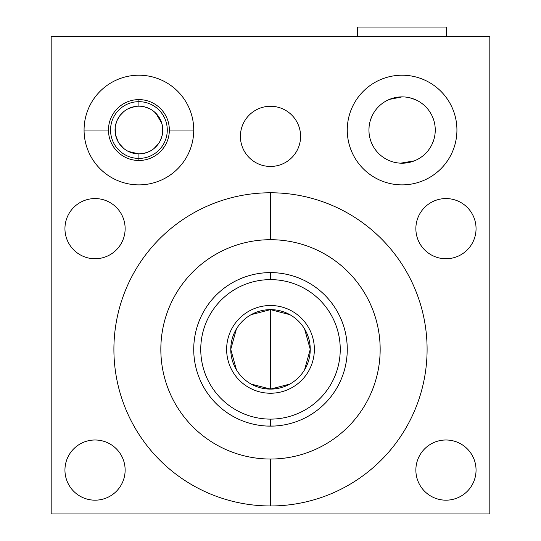 <?xml version="1.0" encoding="UTF-8"?>
<svg xmlns="http://www.w3.org/2000/svg" width="541" height="541" viewBox="0 0 541 541"><rect width="100%" height="100%" fill="white"/><g stroke="black" fill="none" stroke-linecap="round" stroke-linejoin="round"><path stroke-width="0.81" d="M270.5 239.704A109.661 109.661 0 0 0 160.839 349.371A109.661 109.661 0 0 0 270.5 459.032A109.661 109.661 0 0 0 380.161 349.371A109.661 109.661 0 0 0 270.5 239.704A109.661 109.661 0 0 0 160.839 349.371A109.661 109.661 0 0 0 270.5 459.032L270.5 505.963A156.599 156.599 0 0 0 427.099 349.371A156.599 156.599 0 0 0 270.5 192.772A156.599 156.599 0 0 0 113.901 349.371A156.599 156.599 0 0 0 270.5 505.963A156.599 156.599 0 0 1 113.901 349.371A156.599 156.599 0 0 1 270.5 192.772L270.5 239.704L270.5 192.772A156.599 156.599 0 0 1 427.099 349.371A156.599 156.599 0 0 1 270.5 505.963L270.5 459.032A109.661 109.661 0 0 0 380.161 349.371A109.661 109.661 0 0 0 270.5 239.704L270.5 192.772A156.599 156.599 0 0 0 113.901 349.371A156.599 156.599 0 0 0 270.5 505.963L270.5 459.032A109.661 109.661 0 0 1 175.527 294.541A109.661 109.661 0 0 1 365.473 294.541A109.661 109.661 0 0 1 270.5 459.032M489.821 36.7L489.821 513.95L51.179 513.95L51.179 36.7L489.821 36.7L51.179 36.7L51.179 513.95L489.821 513.95L489.821 36.7L489.821 513.95L51.179 513.95L51.179 36.7L489.821 36.7M445.96 439.995A30.093 30.093 0 0 1 476.053 470.088A30.093 30.093 0 0 1 445.96 500.175A30.093 30.093 0 0 1 415.867 470.088A30.093 30.093 0 0 1 445.96 439.995A30.093 30.093 0 0 0 415.867 470.088A30.093 30.093 0 0 0 445.96 500.175A30.093 30.093 0 0 0 476.053 470.088A30.093 30.093 0 0 0 445.96 439.995A30.093 30.093 0 0 1 472.023 485.128A30.093 30.093 0 0 1 419.897 485.128A30.093 30.093 0 0 1 445.96 439.995M95.04 439.995A30.093 30.093 0 0 1 125.133 470.088A30.093 30.093 0 0 1 95.04 500.175A30.093 30.093 0 0 1 64.947 470.088A30.093 30.093 0 0 1 95.04 439.995A30.093 30.093 0 0 0 64.947 470.088A30.093 30.093 0 0 0 95.04 500.175A30.093 30.093 0 0 0 125.133 470.088A30.093 30.093 0 0 0 95.04 439.995A30.093 30.093 0 0 1 121.103 485.128A30.093 30.093 0 0 1 68.978 485.128A30.093 30.093 0 0 1 95.04 439.995M445.96 198.561A30.093 30.093 0 0 1 476.053 228.654A30.093 30.093 0 0 1 445.96 258.747A30.093 30.093 0 0 1 415.867 228.654A30.093 30.093 0 0 1 445.96 198.561A30.093 30.093 0 0 0 415.867 228.654A30.093 30.093 0 0 0 445.96 258.747A30.093 30.093 0 0 0 476.053 228.654A30.093 30.093 0 0 0 445.96 198.561A30.093 30.093 0 0 1 472.023 243.7A30.093 30.093 0 0 1 419.897 243.7A30.093 30.093 0 0 1 445.96 198.561M95.04 198.561A30.093 30.093 0 0 1 125.133 228.654A30.093 30.093 0 0 1 95.04 258.747A30.093 30.093 0 0 1 64.947 228.654A30.093 30.093 0 0 1 95.04 198.561A30.093 30.093 0 0 0 64.947 228.654A30.093 30.093 0 0 0 95.04 258.747A30.093 30.093 0 0 0 125.133 228.654A30.093 30.093 0 0 0 95.04 198.561A30.093 30.093 0 0 1 121.103 243.7A30.093 30.093 0 0 1 68.978 243.7A30.093 30.093 0 0 1 95.04 198.561M270.5 106.273A30.093 30.093 0 0 1 300.593 136.359A30.093 30.093 0 0 1 270.5 166.452A30.093 30.093 0 0 1 240.407 136.359A30.093 30.093 0 0 1 270.5 106.273A30.093 30.093 0 0 0 240.407 136.359A30.093 30.093 0 0 0 270.5 166.452A30.093 30.093 0 0 0 300.593 136.359A30.093 30.093 0 0 0 270.5 106.273A30.093 30.093 0 0 1 296.563 151.406A30.093 30.093 0 0 1 244.437 151.406A30.093 30.093 0 0 1 270.5 106.273M402.091 75.213A54.83 54.83 0 0 1 456.929 130.043A54.83 54.83 0 0 1 402.091 184.873A54.83 54.83 0 0 1 347.261 130.043A54.83 54.83 0 0 1 402.091 75.213A54.83 54.83 0 0 0 347.261 130.043A54.83 54.83 0 0 0 402.091 184.873A54.83 54.83 0 0 0 456.929 130.043A54.83 54.83 0 0 0 402.091 75.213A54.83 54.83 0 0 1 449.578 157.458A54.83 54.83 0 0 1 354.612 157.458A54.83 54.83 0 0 1 402.091 75.213M138.909 75.213A54.83 54.83 0 0 1 193.739 130.043A54.83 54.83 0 0 1 138.909 184.873A54.83 54.83 0 0 1 84.071 130.043A54.83 54.83 0 0 1 138.909 75.213A54.83 54.83 0 0 0 84.071 130.043A54.83 54.83 0 0 0 138.909 184.873A54.83 54.83 0 0 0 193.739 130.043A54.83 54.83 0 0 0 138.909 75.213A54.83 54.83 0 0 1 186.388 157.458A54.83 54.83 0 0 1 91.422 157.458A54.83 54.83 0 0 1 138.909 75.213M135.027 106.503L128.359 108.64M125.837 110.08L123.801 111.574M123.659 111.689L119.838 115.7L117.14 120.271L115.551 125.14M115.226 127.081L115.47 134.526M115.558 134.959L118.222 141.952M119.311 143.663L123.842 148.552M125.242 149.607L126.919 150.682M145.306 153.035L138.909 153.908L128.366 151.453L138.909 153.908A23.865 23.865 0 0 1 115.044 130.043A23.865 23.865 0 0 1 138.909 106.185A23.865 23.865 0 0 0 115.044 130.043A23.865 23.865 0 0 0 138.909 153.908A23.865 23.865 0 0 0 162.767 130.043A23.865 23.865 0 0 0 138.909 106.185L138.909 101.674A28.369 28.369 0 0 0 110.54 130.043A28.369 28.369 0 0 0 138.909 158.412L138.909 153.908L138.909 158.412A28.369 28.369 0 0 1 110.54 130.043A28.369 28.369 0 0 1 138.909 101.674L138.909 106.185A23.865 23.865 0 0 1 162.767 130.043A23.865 23.865 0 0 1 138.909 153.908L139.882 153.887M138.909 160.488L138.909 158.412A28.369 28.369 0 0 0 167.27 130.043A28.369 28.369 0 0 0 138.909 101.674A28.369 28.369 0 0 1 167.27 130.043A28.369 28.369 0 0 1 138.909 158.412L138.909 153.908M142.783 106.503L146.036 107.274M149.573 108.7L144.332 106.807L149.573 108.7M151.98 110.08L154.009 111.574M155.855 113.245L161.759 123.186L162.395 125.83M162.097 124.416L162.361 125.668M162.584 127.101L162.719 128.548M162.767 129.867L162.645 132.45M162.489 133.688L162.246 135.02M161.928 136.318L161.597 137.441M160.461 140.281L159.588 141.952M158.499 143.663L153.969 148.552M152.569 149.607L150.892 150.682M148.985 151.676L146.949 152.508M135.69 153.691L133.62 153.313M128.373 151.46L127.453 150.98M115.071 131.192L115.24 126.986M115.416 125.83L115.578 125.018M117.187 120.156L117.593 119.318M142.121 153.691L145.509 152.975M147.97 152.116L150.357 150.98M155.97 146.726L158.073 144.258M161.008 139.037L161.502 137.712M162.219 135.142L162.713 131.659M162.584 127.081L162.74 131.192L162.571 126.986M160.623 120.156L160.217 119.318M154.05 111.602L157.33 114.881M270.5 279.623A69.748 69.748 0 0 0 200.752 349.371A69.748 69.748 0 0 0 270.5 419.113A69.748 69.748 0 0 0 340.248 349.371A69.748 69.748 0 0 0 270.5 279.623L270.5 272.603A76.761 76.761 0 0 1 347.261 349.371A76.761 76.761 0 0 1 270.5 426.132L270.5 419.113A69.748 69.748 0 0 0 340.248 349.371A69.748 69.748 0 0 0 270.5 279.623A69.748 69.748 0 0 0 200.752 349.371A69.748 69.748 0 0 0 270.5 419.113L270.5 426.132A76.761 76.761 0 0 0 347.261 349.371A76.761 76.761 0 0 0 270.5 272.603L270.5 279.623L270.5 272.603A76.761 76.761 0 0 0 193.739 349.371A76.761 76.761 0 0 0 270.5 426.132A76.761 76.761 0 0 1 193.739 349.371A76.761 76.761 0 0 1 270.5 272.603L274.558 272.711M251.112 384.063L270.5 389.107A39.743 39.743 0 0 1 230.757 349.371A39.743 39.743 0 0 1 270.5 309.628A39.743 39.743 0 0 1 310.243 349.371A39.743 39.743 0 0 1 270.5 389.107L270.5 309.628L251.112 314.679M236.431 328.908L230.757 349.371L236.431 369.834M289.888 314.679L270.5 309.628A39.743 39.743 0 0 0 230.757 349.371A39.743 39.743 0 0 0 270.5 389.107L289.888 384.063M270.5 309.628L270.5 389.107A39.743 39.743 0 0 0 310.243 349.371A39.743 39.743 0 0 0 270.5 309.628A39.743 39.743 0 0 0 236.086 369.239A39.743 39.743 0 0 0 304.914 369.239A39.743 39.743 0 0 0 270.5 309.628L270.5 389.107M304.569 369.834L310.243 349.371L304.569 328.908M357.615 27.05L446.575 27.05L446.575 36.7L446.575 27.05L357.615 27.05L357.615 36.7M368.935 130.043A33.163 33.163 0 0 1 402.091 96.88A33.163 33.163 0 0 1 435.255 130.043A33.163 33.163 0 0 1 402.091 163.206A33.163 33.163 0 0 1 368.935 130.043A33.163 33.163 0 0 0 402.091 163.206A33.163 33.163 0 0 0 435.255 130.043A33.163 33.163 0 0 0 402.091 96.88A33.163 33.163 0 0 0 368.935 130.043A33.163 33.163 0 0 1 418.673 101.323A33.163 33.163 0 0 1 418.673 158.763A33.163 33.163 0 0 1 368.935 130.043L369.118 126.533M270.385 272.603L266.733 272.698M261.533 273.131L262.527 273.022M259.058 273.462L258.402 273.563M257.712 273.678L256.853 273.827M255.345 274.118L256.907 273.82M257.212 273.766L258.848 273.496M278.466 273.022L281.678 273.421M281.929 273.462L285.655 274.118M284.891 273.969L285.384 274.064M283.308 273.685L282.612 273.57M347.173 345.706L347.146 345.151M346.781 340.783L346.423 338.03M346.328 337.435L346.03 335.663M345.753 334.21L346.254 336.975M346.301 337.266L346.538 338.855M346.598 339.295L346.923 342.176M347.261 349.371L347.146 345.138M346.815 357.642L346.003 363.227M346.335 361.253L345.787 364.363M346.328 361.32L346.409 360.779M270.588 426.132L266.463 426.024M262.534 425.72L259.267 425.307M259.071 425.273L255.345 424.624M256.109 424.773L256.84 424.908M257.692 425.057L258.388 425.172M279.447 425.611L278.473 425.72M281.942 425.273L282.598 425.172M283.288 425.057L284.181 424.901M285.655 424.624L284.093 424.922M283.788 424.976L282.152 425.24M193.854 353.598L193.854 345.138M194.192 341.046L194.632 337.665M194.665 337.483L195.233 334.284M194.672 337.415L194.591 337.956M194.219 357.953L194.577 360.705M194.672 361.307L194.97 363.079M195.247 364.526L195.024 363.383M194.699 361.469L194.462 359.88M108.464 130.043L84.071 130.043L108.464 130.043A30.445 30.445 0 0 1 138.909 99.605A30.445 30.445 0 0 1 169.347 130.043A30.445 30.445 0 0 0 138.909 99.605A30.445 30.445 0 0 0 108.464 130.043A30.445 30.445 0 0 0 138.909 160.488A30.445 30.445 0 0 0 169.347 130.043L193.739 130.043L169.347 130.043A30.445 30.445 0 0 1 138.909 160.488A30.445 30.445 0 0 1 108.464 130.043A30.445 30.445 0 0 1 154.124 103.683A30.445 30.445 0 0 1 154.124 156.41A30.445 30.445 0 0 1 108.464 130.043M270.5 305.503A43.862 43.862 0 0 0 226.638 349.371A43.862 43.862 0 0 0 270.5 393.233A43.862 43.862 0 0 0 314.362 349.371A43.862 43.862 0 0 0 270.5 305.503A43.862 43.862 0 0 0 232.515 371.302A43.862 43.862 0 0 0 308.485 371.302A43.862 43.862 0 0 0 270.5 305.503M117.654 119.196L116.254 122.55M124.139 148.789L124.775 149.275M133.647 153.319L138.875 153.908M144.19 153.313L149.438 151.46M154.144 148.403L157.965 144.4M160.67 139.828L162.253 134.993M162.232 125.018L160.67 120.271M157.972 115.7L154.158 111.689M149.411 108.619L144.143 106.766M138.909 106.185A23.865 23.865 0 0 0 118.242 141.979A23.865 23.865 0 0 0 159.568 141.979A23.865 23.865 0 0 0 138.909 106.185L138.909 101.674A28.369 28.369 0 0 0 114.34 144.231A28.369 28.369 0 0 0 163.47 144.231A28.369 28.369 0 0 0 138.909 101.674L138.909 99.605M160.156 119.196L161.759 123.186M162.341 134.526L162.226 135.088M153.671 148.789L153.035 149.275M148.308 151.974L146.32 152.724M346.118 362.571L345.983 363.322M345.773 334.331L345.963 335.285M346.017 335.582L346.368 337.672M266.442 426.024L274.537 426.024M278.426 425.72L281.678 425.314M283.545 273.726L281.733 273.428M270.5 419.113A69.748 69.748 0 0 0 330.903 314.497A69.748 69.748 0 0 0 210.097 314.497A69.748 69.748 0 0 0 270.5 419.113L270.5 426.132A76.761 76.761 0 0 0 336.982 310.987A76.761 76.761 0 0 0 204.018 310.987A76.761 76.761 0 0 0 270.5 426.132M262.574 273.016L259.322 273.421M256.833 273.834L255.602 274.064M255.589 274.071L256.819 273.834M195.017 335.413L194.882 336.164M194.632 361.07L194.983 363.153M195.037 363.451L195.233 364.445M446.575 36.7L446.575 27.05M368.935 130.178L369.097 133.343M400.624 163.172L414.332 160.866M371.451 142.716L371.146 141.965M370.659 119.473L372.086 115.93M389.378 99.416L402.091 96.88M432.678 117.228L433.03 118.094M435.255 130.043L435.059 133.634M433.442 140.863L431.941 144.494M433.341 141.16L433.639 140.275M415.427 99.679L409.977 97.84M84.071 130.043L108.464 130.043L84.071 130.043M193.739 130.043L169.347 130.043L193.739 130.043M270.5 505.963A156.599 156.599 0 0 0 427.099 349.371A156.599 156.599 0 0 0 270.5 192.772"/></g></svg>
